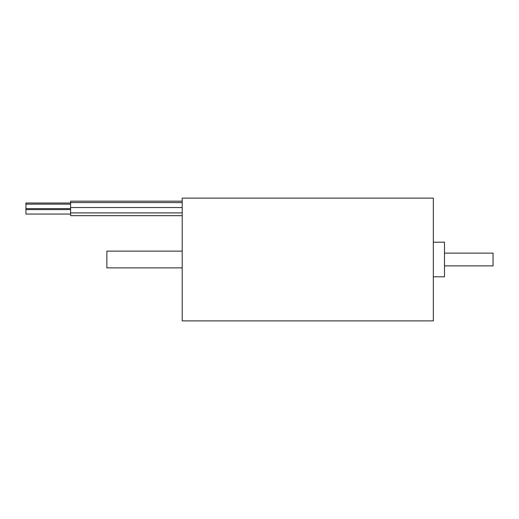 <?xml version="1.0" encoding="UTF-8"?>
<svg xmlns="http://www.w3.org/2000/svg" width="519" height="519" viewBox="0 0 519 519"><rect width="100%" height="100%" fill="white"/><g stroke="black" fill="none" stroke-linecap="round" stroke-linejoin="round"><path stroke-width="0.78" d="M182.208 201.184L70.597 201.184L70.597 215.657L182.208 215.657M444.498 265.864L493.05 265.864L493.05 253.136L444.498 253.136M433.339 276.802L444.498 276.802L444.498 242.198L433.339 242.198M433.339 259.5L433.339 198.115L182.208 198.115L182.208 320.885L433.339 320.885L433.339 259.5M70.597 203L25.95 203L25.95 214.062L70.597 214.062L25.95 214.062M182.208 251.131L106.869 251.131L106.869 267.869L182.208 267.869M182.208 202.585L70.597 202.585M182.208 207.542L70.597 207.542M182.208 212.894L70.597 212.894M70.597 209.592L25.95 209.592M70.597 204.149L25.95 204.149M70.597 208.612L25.95 208.612"/></g></svg>
